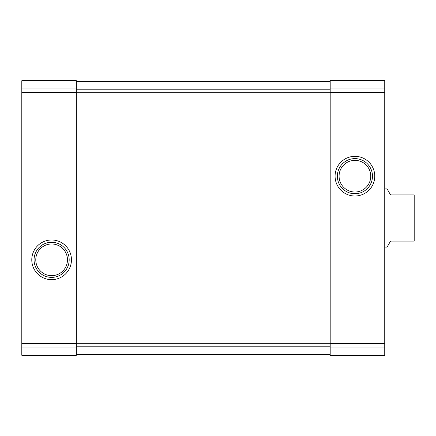 <?xml version="1.0" encoding="UTF-8"?>
<svg xmlns="http://www.w3.org/2000/svg" width="436" height="436" viewBox="0 0 436 436"><rect width="100%" height="100%" fill="white"/><g stroke="black" fill="none" stroke-linecap="round" stroke-linejoin="round"><path stroke-width="0.65" d="M21.8 347.094L21.8 80.715L76.349 80.715L21.8 80.715L76.349 80.715L21.8 80.715L76.349 80.715L76.349 355.286L21.8 355.286L21.8 347.094L76.349 347.094M31.784 259.823A19.838 19.838 0 0 0 61.541 277.002A19.838 19.838 0 0 0 61.541 242.645A19.838 19.838 0 0 0 31.784 259.823M330.194 347.094L330.194 80.715L384.743 80.715L330.194 80.715L384.743 80.715L330.194 80.715L384.743 80.715L384.743 355.286L330.194 355.286L330.194 347.094L384.743 347.094M335.082 176.177A19.838 19.838 0 0 0 364.839 193.355A19.838 19.838 0 0 0 364.839 158.998A19.838 19.838 0 0 0 335.082 176.177M76.349 81.439L330.194 81.439M76.349 354.561L330.194 354.561M339.083 176.177A15.838 15.838 0 0 0 362.839 189.894A15.838 15.838 0 0 0 362.839 162.459A15.838 15.838 0 0 0 339.083 176.177M337.36 176.177A17.56 17.56 0 0 0 363.7 191.382A17.56 17.56 0 0 0 363.7 160.971A17.56 17.56 0 0 0 337.36 176.177M35.779 259.823A15.838 15.838 0 0 0 59.541 273.541A15.838 15.838 0 0 0 59.541 246.106A15.838 15.838 0 0 0 35.779 259.823M34.062 259.823A17.56 17.56 0 0 0 60.402 275.029A17.56 17.56 0 0 0 60.402 244.618A17.56 17.56 0 0 0 34.062 259.823M384.743 247.092L387.097 247.092L390.563 241.092L414.2 241.092L414.2 194.908L390.563 194.908L387.097 188.908L384.743 188.908M21.8 88.906L76.349 88.906M21.8 92.427L76.349 92.427M21.8 343.573L76.349 343.573M330.194 88.906L384.743 88.906M330.194 92.427L384.743 92.427M330.194 343.573L384.743 343.573M76.349 89.222L330.194 89.222M76.349 92.764L330.194 92.764M76.349 343.236L330.194 343.236M76.349 346.778L330.194 346.778"/></g></svg>
